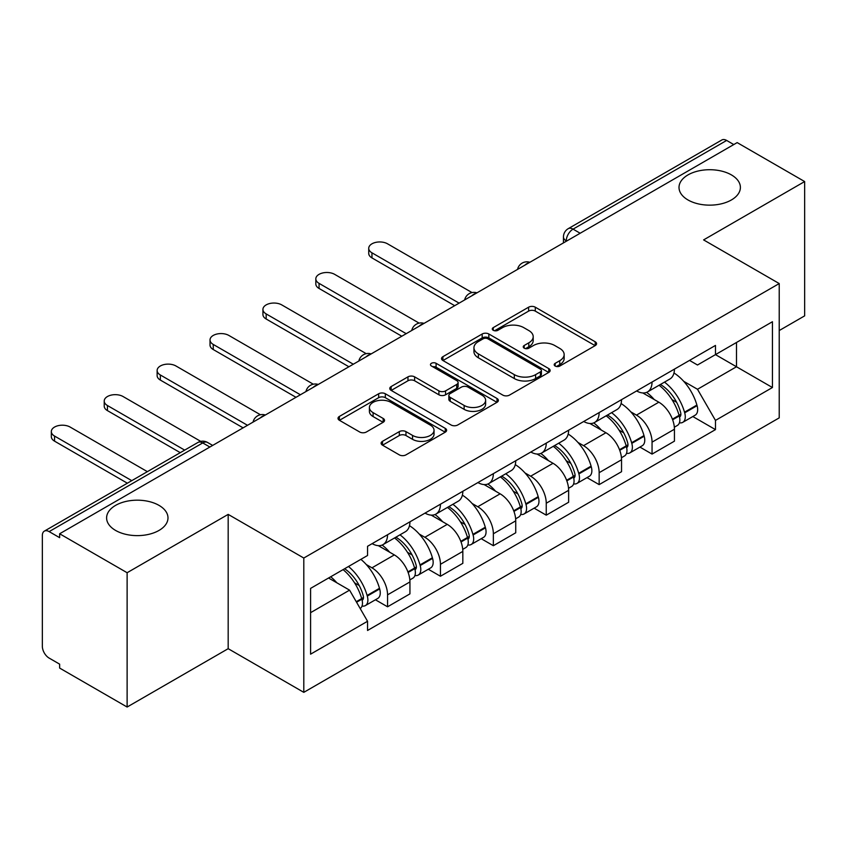 <?xml version="1.0" encoding="UTF-8"?>
<svg xmlns="http://www.w3.org/2000/svg" width="847" height="847" viewBox="0 0 847 847"><rect width="100%" height="100%" fill="white"/><g stroke="black" fill="none" stroke-linecap="round" stroke-linejoin="round"><path stroke-width="1.27" d="M555.166 366.042A3.293 1.906 0 0 0 559.825 366.042L595.187 345.618A4.711 2.721 0 0 0 596.574 343.702A4.711 2.721 0 0 0 595.187 341.775L535.283 307.186A4.711 2.721 0 0 0 528.623 307.186L493.261 327.609A3.293 1.906 0 0 0 492.287 328.954A3.293 1.906 0 0 0 493.261 330.298A3.293 1.906 0 0 0 497.92 330.298L502.493 327.651A15.066 8.692 0 0 1 523.795 327.651L528.793 330.531A15.066 8.692 0 0 1 533.197 336.683A15.066 8.692 0 0 1 528.793 342.834L524.208 345.481A3.293 1.906 0 0 0 523.245 346.825A3.293 1.906 0 0 0 524.208 348.17A3.293 1.906 0 0 0 528.867 348.17L533.451 345.523A15.066 8.692 0 0 1 554.753 345.523L559.74 348.403A15.066 8.692 0 0 1 564.155 354.554A15.066 8.692 0 0 1 559.74 360.706L555.166 363.352A3.293 1.906 0 0 0 554.203 364.697A3.293 1.906 0 0 0 555.166 366.042L555.166 363.352M159.003 505.373A30.693 17.723 0 0 0 125.557 501.53A30.693 17.723 0 0 0 106.606 517.909A30.693 17.723 0 0 0 115.594 530.434A30.693 17.723 0 0 0 149.04 534.277A30.693 17.723 0 0 0 167.992 517.909A30.693 17.723 0 0 0 159.003 505.373M731.406 174.905A30.693 17.723 0 0 0 697.96 171.062A30.693 17.723 0 0 0 679.008 187.431A30.693 17.723 0 0 0 687.997 199.966A30.693 17.723 0 0 0 721.443 203.799A30.693 17.723 0 0 0 740.394 187.431A30.693 17.723 0 0 0 731.406 174.905M382.505 441.319A4.711 2.721 0 0 0 381.118 443.246A4.711 2.721 0 0 0 382.505 445.162L399.308 454.871A4.711 2.721 0 0 0 405.967 454.871L445.247 432.192A4.711 2.721 0 0 0 446.623 430.276A4.711 2.721 0 0 0 445.247 428.349L385.332 393.76A4.711 2.721 0 0 0 378.673 393.76L339.393 416.438A4.711 2.721 0 0 0 338.017 418.354A4.711 2.721 0 0 0 339.393 420.281L359.7 432.002A4.711 2.721 0 0 0 366.359 432.002L383.162 422.293A4.711 2.721 0 0 0 384.549 420.377A4.711 2.721 0 0 0 383.162 418.45L373.093 412.637A12.589 7.274 0 0 1 369.408 407.502A12.589 7.274 0 0 1 377.18 400.779A12.589 7.274 0 0 1 390.901 402.357L430.35 425.13A12.589 7.274 0 0 1 434.035 430.276A12.589 7.274 0 0 1 426.263 436.988A12.589 7.274 0 0 1 412.542 435.411L405.967 431.621A4.711 2.721 0 0 0 399.308 431.621L382.505 441.319L382.505 445.162M303.798 558.035L228.182 514.383L127.124 572.72L59.639 533.769L737.165 142.603L804.65 181.554L703.603 239.902L779.219 283.554L303.798 558.035L303.798 692.348L779.219 417.867L779.219 283.554M502.822 395.104A4.711 2.721 0 0 0 509.481 395.104L548.761 372.426A4.711 2.721 0 0 0 550.137 370.51A4.711 2.721 0 0 0 548.761 368.583L488.846 333.993A4.711 2.721 0 0 0 482.187 333.993L442.917 356.672A4.711 2.721 0 0 0 441.531 358.588A4.711 2.721 0 0 0 442.917 360.515L502.822 395.104M432.743 366.751A3.293 1.906 0 0 1 436.089 367.217L436.089 363.299L496.998 398.471A4.711 2.721 0 0 1 498.375 400.387A4.711 2.721 0 0 1 496.998 402.314L457.729 424.982A4.711 2.721 0 0 1 451.07 424.982L391.155 390.393L391.155 386.55A4.711 2.721 0 0 0 389.779 388.477A4.711 2.721 0 0 0 391.155 390.393M391.155 386.55L407.968 376.851A4.711 2.721 0 0 1 414.617 376.851L438.915 390.88A4.711 2.721 0 0 0 445.575 390.88L456.724 384.443A4.711 2.721 0 0 0 458.1 382.516A4.711 2.721 0 0 0 456.724 380.599L431.43 365.989A3.293 1.906 0 0 1 430.467 364.644A3.293 1.906 0 0 1 432.499 362.887A3.293 1.906 0 0 1 436.089 363.299M127.124 572.72L127.124 707.033L59.639 668.071L59.639 664.154L49.137 658.087A9.592 5.537 -120 0 1 42.35 646.335L42.35 535.526A9.592 5.537 -120 0 1 44.34 531.133L197.954 442.452A9.592 5.537 60 0 1 202.74 442.928L49.137 531.609A9.592 5.537 -120 0 0 44.34 531.133M779.219 330.552L804.65 315.867L804.65 181.554M127.124 707.033L228.182 648.686L303.798 692.348M59.639 533.769L59.639 537.676L49.137 531.609M580.163 233.243L573.048 229.135A9.592 5.537 60 0 0 568.252 228.658L721.866 139.967A9.592 5.537 60 0 1 726.652 140.443L573.048 229.135A9.592 5.537 120 0 0 566.262 240.876L566.262 241.268M733.777 144.562L726.652 140.443M652.052 382.039A22.064 12.737 60 0 1 647.489 391.939L669.871 379.022A22.064 12.737 -120 0 0 674.434 369.112M630.814 411.864L636.457 415.125A22.064 12.737 60 0 1 652.052 442.145L674.434 429.217A22.064 12.737 -120 0 0 658.839 402.198L642.82 392.955M674.434 429.217L674.434 441.16L652.052 454.087L639.919 447.078M647.489 391.939A22.064 12.737 60 0 1 636.626 390.943M652.052 442.145L652.052 454.087M599.157 412.574A22.064 12.737 60 0 1 594.583 422.484L616.965 409.556A22.064 12.737 -120 0 0 621.539 399.657M587.013 477.623L599.157 484.622L621.539 471.705L621.539 459.762A22.064 12.737 -120 0 0 605.933 432.743L589.914 423.5M594.583 422.484A22.064 12.737 60 0 1 583.731 421.488M577.908 442.409L583.551 445.66A22.064 12.737 60 0 1 599.157 472.679L599.157 484.622M546.251 443.119A22.064 12.737 60 0 1 541.688 453.018L564.07 440.101A22.064 12.737 -120 0 0 568.633 430.202M534.118 508.158L546.251 515.167L568.633 502.25L568.633 490.307A22.064 12.737 -120 0 0 553.038 463.288L537.019 454.034M541.688 453.018A22.064 12.737 60 0 1 530.825 452.023M525.013 472.944L530.656 476.205A22.064 12.737 60 0 1 546.251 503.224L546.251 515.167M493.356 473.664A22.064 12.737 60 0 1 488.783 483.563L511.165 470.646A22.064 12.737 -120 0 0 515.738 460.736M481.223 538.703L493.356 545.712L515.738 532.784L515.738 520.841A22.064 12.737 -120 0 0 500.132 493.822L484.113 484.579M488.783 483.563A22.064 12.737 60 0 1 477.93 482.568M472.118 503.489L477.761 506.75A22.064 12.737 60 0 1 493.356 533.769L493.356 545.712M440.451 504.198A22.064 12.737 60 0 1 435.887 514.108L458.269 501.18A22.064 12.737 -120 0 0 462.833 491.281M428.317 569.248L440.451 576.246L462.833 563.329L462.833 551.386A22.064 12.737 -120 0 0 447.237 524.367L431.218 515.124M435.887 514.108A22.064 12.737 60 0 1 425.025 513.113M419.212 534.034L424.855 537.284A22.064 12.737 60 0 1 440.451 564.303L440.451 576.246M387.555 534.743A22.064 12.737 60 0 1 382.982 544.642L405.364 531.725A22.064 12.737 -120 0 0 409.937 521.826M375.422 599.782L387.555 606.791L409.937 593.874L409.937 581.931A22.064 12.737 -120 0 0 394.342 554.912L378.323 545.659M382.982 544.642A22.064 12.737 60 0 1 372.129 543.647M366.317 564.568L371.96 567.829A22.064 12.737 60 0 1 387.555 594.848L387.555 606.791M689.522 360.399L697.494 365.004L772.432 321.733L736.488 342.484L736.488 366.762L697.494 389.281L683.709 381.319M310.584 612.667L349.578 590.147L367.545 621.274L310.584 654.17L310.584 588.39L367.545 555.494L367.545 546.294L715.471 345.428L715.471 354.628L772.432 387.524L715.471 420.408L697.494 389.281M772.432 321.733L772.432 387.524M367.545 621.274L367.545 630.475L715.471 429.609L715.471 420.408M228.182 514.383L228.182 648.686M349.578 590.147L328.551 578.014M692.814 416.533L715.471 429.609M556.479 366.507L559.74 364.623A15.066 8.692 0 0 0 564.155 358.472L564.155 354.554M533.197 336.683L533.197 340.6A15.066 8.692 0 0 1 528.793 346.751L525.532 348.636M595.134 345.661L535.283 311.103A4.711 2.721 0 0 0 528.623 311.103L494.574 330.764M548.697 372.468L488.846 337.911A4.711 2.721 0 0 0 482.187 337.911L442.97 360.547M540.439 371.854A3.293 1.906 0 0 0 541.402 370.51A3.293 1.906 0 0 0 540.439 369.165L487.851 338.8A3.293 1.906 0 0 0 483.192 338.8L478.364 341.585A15.066 8.692 0 0 0 473.949 347.736A15.066 8.692 0 0 0 478.364 353.887L514.309 374.639A15.066 8.692 0 0 0 535.611 374.639L540.439 371.854L540.439 375.772A3.293 1.906 0 0 0 541.402 374.427L541.402 370.51M473.949 347.736L473.949 351.653A15.066 8.692 0 0 0 478.364 357.805L478.364 353.887M540.439 375.772L535.611 378.556A15.066 8.692 0 0 1 514.309 378.556L478.364 357.805M391.219 390.435L407.968 380.769L407.968 376.851M458.1 382.516L458.1 386.433A4.711 2.721 0 0 1 456.724 388.35L445.575 394.797A4.711 2.721 0 0 1 438.915 394.797L414.617 380.769A4.711 2.721 0 0 0 407.968 380.769M436.089 367.217L496.935 402.346M464.135 405.438A12.589 7.274 0 0 0 477.856 407.005A12.589 7.274 0 0 0 485.627 400.292A12.589 7.274 0 0 0 481.943 395.157L468.042 387.132A4.711 2.721 0 0 0 461.382 387.132L450.233 393.569A4.711 2.721 0 0 0 448.857 395.485A4.711 2.721 0 0 0 450.233 397.412L464.135 405.438L464.135 409.345A12.589 7.274 0 0 0 477.856 410.922A12.589 7.274 0 0 0 485.627 404.21L485.627 400.292M448.857 395.485L448.857 399.403A4.711 2.721 0 0 0 450.233 401.33L450.233 397.412M464.135 409.345L450.233 401.33M434.035 430.276L434.035 434.183A12.589 7.274 0 0 1 426.263 440.906A12.589 7.274 0 0 1 412.542 439.328L405.967 435.527A4.711 2.721 0 0 0 399.308 435.527L382.558 445.204M369.408 407.502L369.408 411.42A12.589 7.274 0 0 0 373.093 416.555L373.093 412.637M383.109 422.335L373.093 416.555M445.183 432.224L385.332 397.677A4.711 2.721 0 0 0 378.673 397.677L339.456 420.313M660.385 384.496A30.217 17.448 60 0 1 660.533 384.58A30.217 17.448 60 0 1 680.416 411.695L680.586 412.32A5.876 3.388 60 0 1 679.665 416.936A5.876 3.388 60 0 1 679.527 416.999M472.023 292.586L387.555 243.82A11.032 6.363 -0 0 0 375.539 242.433A11.032 6.363 -0 0 0 368.731 248.319A11.032 6.363 -0 0 0 371.96 252.819L371.96 257.911A11.032 6.363 180 0 1 368.731 253.412L368.731 248.319M659.061 385.258A36.442 21.037 60 0 1 679.082 415.326L679.262 415.951A12.112 6.988 60 0 1 677.356 425.459L674.339 427.206M679.421 422.791A12.112 6.988 -120 0 0 682.777 422.335A12.112 6.988 -120 0 0 684.694 412.828L684.514 412.193A36.442 21.037 -120 0 0 664.482 382.124M673.979 372.987A36.442 21.037 60 0 1 696.89 405.046L697.07 405.681A12.112 6.988 60 0 1 695.154 415.189L682.777 422.335M454.691 305.682L371.96 257.911M646.632 392.362A36.442 21.037 60 0 1 654.233 399.551M459.106 303.141L371.96 252.819M671.957 399.593L676.605 402.283M607.479 415.041A30.217 17.448 60 0 1 607.627 415.125A30.217 17.448 60 0 1 627.511 442.229L627.691 442.865A5.876 3.388 60 0 1 626.759 447.47A5.876 3.388 60 0 1 626.632 447.544M419.117 323.12L334.66 274.354A11.032 6.363 -0 0 0 322.633 272.978A11.032 6.363 -0 0 0 315.825 278.864A11.032 6.363 -0 0 0 319.054 283.364L319.054 288.456A11.032 6.363 180 0 1 315.825 283.957L315.825 278.864M606.156 415.803A36.442 21.037 60 0 1 626.187 445.871L626.367 446.496A12.112 6.988 60 0 1 624.451 456.004L621.444 457.74M626.526 453.325A12.112 6.988 -120 0 0 629.882 452.87A12.112 6.988 -120 0 0 631.788 443.362L631.618 442.737A36.442 21.037 -120 0 0 611.587 412.669M621.073 403.532A36.442 21.037 60 0 1 643.995 435.591L644.165 436.216A12.112 6.988 60 0 1 642.259 445.723L629.882 452.87M401.796 336.227L319.054 288.456M593.726 422.907A36.442 21.037 60 0 1 601.338 430.085M406.2 333.676L319.054 283.364M619.062 430.138L623.71 432.817M554.584 445.575A30.217 17.448 60 0 1 554.732 445.66A30.217 17.448 60 0 1 574.615 472.774L574.785 473.399A5.876 3.388 60 0 1 573.864 478.015A5.876 3.388 60 0 1 573.726 478.089M366.222 353.665L281.755 304.899A11.032 6.363 -0 0 0 269.738 303.522A11.032 6.363 -0 0 0 262.93 309.399A11.032 6.363 -0 0 0 266.159 313.909L266.159 319.001A11.032 6.363 180 0 1 262.93 314.491L262.93 309.399M553.26 446.337A36.442 21.037 60 0 1 573.292 476.416L573.461 477.041A12.112 6.988 60 0 1 571.556 486.549L568.538 488.285M573.62 483.87A12.112 6.988 -120 0 0 576.976 483.415A12.112 6.988 -120 0 0 578.893 473.907L578.713 473.282A36.442 21.037 -120 0 0 558.681 443.203M568.178 434.066A36.442 21.037 60 0 1 591.09 466.136L591.27 466.761A12.112 6.988 60 0 1 589.353 476.268L576.976 483.415M348.9 366.762L266.159 319.001M540.831 453.441A36.442 21.037 60 0 1 548.443 460.63M353.305 364.221L266.159 313.909M566.156 460.683L570.804 463.362M501.678 476.12A30.217 17.448 60 0 1 501.837 476.205A30.217 17.448 60 0 1 521.71 503.319L521.89 503.944A5.876 3.388 60 0 1 520.958 508.56A5.876 3.388 60 0 1 520.831 508.624M313.316 384.21L228.859 335.444A11.032 6.363 -0 0 0 216.832 334.057A11.032 6.363 -0 0 0 210.024 339.943A11.032 6.363 -0 0 0 213.253 344.443L213.253 349.536A11.032 6.363 180 0 1 210.024 345.036L210.024 339.943M500.355 476.882A36.442 21.037 60 0 1 520.386 506.951L520.566 507.575A12.112 6.988 60 0 1 518.65 517.083L515.643 518.83M520.725 514.415A12.112 6.988 -120 0 0 524.081 513.96A12.112 6.988 -120 0 0 525.987 504.452L525.818 503.817A36.442 21.037 -120 0 0 505.786 473.748M515.272 464.611A36.442 21.037 60 0 1 538.194 496.681L538.374 497.305A12.112 6.988 60 0 1 536.458 506.813L524.081 513.96M295.995 397.307L213.253 349.536M487.925 483.986A36.442 21.037 60 0 1 495.537 491.175M300.41 394.766L213.253 344.443M513.261 491.218L517.909 493.907M448.783 506.665A30.217 17.448 60 0 1 448.931 506.75A30.217 17.448 60 0 1 468.815 533.864L468.994 534.489A5.876 3.388 60 0 1 468.063 539.094A5.876 3.388 60 0 1 467.925 539.168M260.421 414.744L175.954 365.978A11.032 6.363 -0 0 0 163.937 364.602A11.032 6.363 -0 0 0 157.129 370.488A11.032 6.363 -0 0 0 160.358 374.988L160.358 380.081A11.032 6.363 180 0 1 157.129 375.581L157.129 370.488M447.46 507.427A36.442 21.037 60 0 1 467.491 537.496L467.671 538.12A12.112 6.988 60 0 1 465.755 547.628L462.748 549.364M467.819 544.949A12.112 6.988 -120 0 0 471.176 544.494A12.112 6.988 -120 0 0 473.092 534.986L472.912 534.362A36.442 21.037 -120 0 0 452.88 504.293M462.377 495.156A36.442 21.037 60 0 1 485.289 527.215L485.469 527.84A12.112 6.988 60 0 1 483.552 537.347L471.176 544.494M243.1 427.851L160.358 380.081M435.03 514.531A36.442 21.037 60 0 1 442.642 521.71M247.504 425.3L160.358 374.988M460.355 521.763L465.003 524.441M395.877 537.199A30.217 17.448 60 0 1 396.036 537.294A30.217 17.448 60 0 1 415.909 564.398L416.089 565.023A5.876 3.388 60 0 1 415.157 569.639A5.876 3.388 60 0 1 415.03 569.713M200.739 441.372L123.059 396.523A11.032 6.363 -0 0 0 111.031 395.147A11.032 6.363 -0 0 0 104.223 401.023A11.032 6.363 -0 0 0 107.453 405.533L107.453 410.626A11.032 6.363 180 0 1 104.223 406.115L104.223 401.023M394.554 537.961A36.442 21.037 60 0 1 414.585 568.041L414.765 568.665A12.112 6.988 60 0 1 412.849 578.173L409.842 579.909M414.924 575.494A12.112 6.988 -120 0 0 418.28 575.039A12.112 6.988 -120 0 0 420.197 565.531L420.017 564.907A36.442 21.037 -120 0 0 399.985 534.828M409.482 525.691A36.442 21.037 60 0 1 432.394 557.76L432.573 558.385A12.112 6.988 60 0 1 430.657 567.892L418.28 575.039M180.263 452.658L107.453 410.626M382.124 545.066A36.442 21.037 60 0 1 389.736 552.255M184.678 450.117L107.453 405.533M407.46 552.308L412.108 554.986M344.613 568.739A30.217 17.448 60 0 1 363.014 594.943L363.194 595.568A5.876 3.388 60 0 1 362.262 600.184A5.876 3.388 60 0 1 362.135 600.248M147.378 471.652L70.153 427.068A11.032 6.363 -0 0 0 58.136 425.681A11.032 6.363 -0 0 0 51.328 431.568A11.032 6.363 -0 0 0 54.557 436.067L54.557 441.16A11.032 6.363 180 0 1 51.328 436.66L51.328 431.568M343.077 569.629A36.442 21.037 60 0 1 361.69 598.575L361.87 599.2A12.112 6.988 60 0 1 360.208 608.559M362.029 606.039A12.112 6.988 -120 0 0 365.375 605.584A12.112 6.988 -120 0 0 367.291 596.076L367.111 595.441A36.442 21.037 -120 0 0 348.498 566.495M360.875 559.348A36.442 21.037 60 0 1 379.488 588.305L379.668 588.93A12.112 6.988 60 0 1 377.751 598.437L365.375 605.584M127.368 483.203L54.557 441.16M330.701 576.775A36.442 21.037 60 0 1 336.841 582.8M131.772 480.651L54.557 436.067M354.565 582.842L359.202 585.531M566.601 241.077L566.262 240.876A9.592 5.537 0 0 1 563.456 236.959L563.456 242.888M440.451 564.303L462.833 551.386M493.356 533.769L515.738 520.841M546.251 503.224L568.633 490.307M599.157 472.679L621.539 459.762M387.555 594.848L409.937 581.931M371.96 567.829L394.342 554.912M424.855 537.284L447.237 524.367M477.761 506.75L500.132 493.822M530.656 476.205L553.038 463.288M583.551 445.66L605.933 432.743M636.457 415.125L658.839 402.198M529.047 262.761A9.592 5.537 120 0 0 524.812 265.206M476.141 293.306A9.592 5.537 120 0 0 471.906 295.741M423.246 323.84A9.592 5.537 120 0 0 419.011 326.286M370.34 354.385A9.592 5.537 120 0 0 366.105 356.831M317.445 384.93A9.592 5.537 120 0 0 313.21 387.365M264.539 415.464A9.592 5.537 120 0 0 260.304 417.91M209.865 447.036L202.74 442.928A9.592 5.537 120 0 1 207.536 442.452A9.592 9.592 0 0 0 197.954 442.452M559.74 364.623L559.74 360.706M524.208 348.17L524.208 345.481M528.793 346.751L528.793 342.834M493.261 330.298L493.261 327.609M528.623 311.103L528.623 307.186M535.283 311.103L535.283 307.186M595.187 345.618L595.187 341.775M442.917 360.515L442.917 356.672M482.187 337.911L482.187 333.993M488.846 337.911L488.846 333.993M548.761 372.426L548.761 368.583M514.309 378.556L514.309 374.639M535.611 378.556L535.611 374.639M414.617 380.769L414.617 376.851M438.915 394.797L438.915 390.88M445.575 394.797L445.575 390.88M456.724 388.35L456.724 384.443M496.998 402.314L496.998 398.471M399.308 435.527L399.308 431.621M405.967 435.527L405.967 431.621M412.542 439.328L412.542 435.411M383.162 422.293L383.162 418.45M339.393 420.281L339.393 416.438M378.673 397.677L378.673 393.76M385.332 397.677L385.332 393.76M445.247 432.192L445.247 428.349M672.634 419.784L679.262 415.951M684.694 412.828L697.07 405.681M684.514 412.193L696.89 405.046M679.072 415.284L680.882 414.247M672.412 419.18L679.082 415.326M619.739 450.329L626.367 446.496M631.788 443.362L644.165 436.216M631.618 442.737L643.995 435.591M626.177 445.829L627.976 444.781M619.517 449.725L626.187 445.871M566.834 480.863L573.461 477.041M578.893 473.907L591.27 466.761M578.713 473.282L591.09 466.136M573.271 476.363L575.081 475.326M566.611 480.27L573.292 476.416M513.938 511.408L520.566 507.575M525.987 504.452L538.374 497.305M525.818 503.817L538.194 496.681M513.716 510.805L522.176 505.871M461.033 541.953L467.671 538.12M473.092 534.986L485.469 527.84M472.912 534.362L485.289 527.215M460.81 541.349L469.28 536.405M408.138 572.487L414.765 568.665M420.197 565.531L432.573 558.385M420.017 564.907L432.394 557.76M414.575 567.988L416.375 566.95M407.915 571.894L414.585 568.041M356.566 602.259L361.87 599.2M367.291 596.076L379.668 588.93M367.111 595.441L379.488 588.305M361.68 598.533L363.479 597.495M356.259 601.719L361.69 598.575M529.862 262.284A9.592 9.592 0 0 0 517.549 269.399M476.956 292.829A9.592 9.592 0 0 0 464.654 299.933M424.061 323.374A9.592 9.592 0 0 0 411.748 330.478M371.155 353.908A9.592 9.592 0 0 0 358.853 361.023M318.26 384.453A9.592 9.592 0 0 0 305.947 391.558M265.355 414.998A9.592 9.592 0 0 0 253.052 422.102M212.671 445.416L207.536 442.452M568.252 228.658A9.592 9.592 0 0 0 563.456 236.959"/></g></svg>
